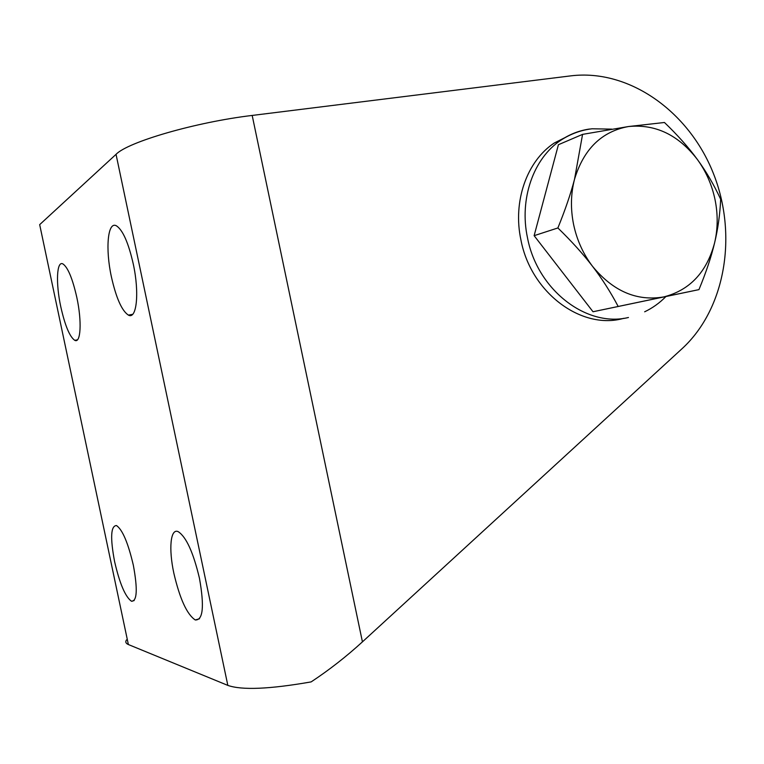 <?xml version="1.0" encoding="UTF-8"?>
<svg xmlns="http://www.w3.org/2000/svg" width="764" height="764" viewBox="0 0 764 764"><rect width="100%" height="100%" fill="white"/><g stroke="black" fill="none" stroke-linecap="round" stroke-linejoin="round"><path stroke-width="1.15" d="M623.796 318.311C581.948 330.459 530.923 292.994 520.933 239.972C512.587 201.486 526.864 161.042 554.263 143.03L569.944 135.104M698.945 289.623L663.706 296.938C689.777 290.244 706.738 272.232 714.588 242.914C717.883 228.875 718.026 214.455 715.037 199.643C711.924 184.85 706.051 171.48 697.408 159.523C706.165 171.48 713.91 184.716 720.662 199.232C720.003 214.273 717.979 228.828 714.588 242.914C711.246 256.962 706.031 272.538 698.945 289.623L593.017 311.75L534.131 235.675L557.882 227.958C565.169 210.043 570.718 193.808 574.528 179.253C570.765 193.836 570.46 208.935 573.611 224.568C576.935 240.163 583.247 254.097 592.558 266.359C583.219 254.135 571.653 241.338 557.882 227.958M133.347 565.255C137.74 589.225 137.128 601.23 131.503 601.258C125.334 596.875 119.69 583.629 114.59 561.55C110.14 537.818 110.77 525.813 116.472 525.536C122.488 529.672 128.113 542.918 133.347 565.255M76.811 297.387C82.054 321.51 80.783 343.8 74.757 340.324C69.696 336.79 65.035 325.636 60.805 306.861C55.696 283.501 56.603 260.467 62.896 263.914C67.862 267.295 72.504 278.449 76.811 297.387M199.461 578.319C204.465 606.511 203.062 620.397 195.24 619.957C186.96 614.428 179.836 598.861 173.858 573.267C168.548 548.819 170.429 528.058 178.174 531.639C186.215 536.844 193.311 552.401 199.461 578.319M133.27 263.981C139.611 293.004 136.66 319.944 128.371 315.102C121.829 310.757 116.176 298.027 111.41 276.912C105.27 249.007 107.629 220.939 116.395 225.8C122.784 229.983 128.409 242.704 133.27 263.981M582.569 134.378L628.505 126.528C601.707 131.456 583.715 149.028 574.528 179.253L582.569 134.378L558.417 144.711L534.131 235.675M618.171 306.431C610.493 291.943 601.956 278.583 592.558 266.359C613.158 291.285 636.87 301.474 663.706 296.938L593.017 311.75M628.505 126.528L664.46 122.488C677.716 135.228 688.698 147.576 697.408 159.523C678.413 134.894 655.445 123.892 628.505 126.528M126.49 639.898C125.153 641.894 125.773 643.441 128.371 644.539L39.68 224.635L116.042 154.347C127.75 141.961 195.823 122.116 252.187 115.44L570.937 75.846C629.097 68.76 688.746 111.448 713.213 173.008C737.89 234.51 725.628 308.57 682.281 348.489L362.432 641.865L252.187 115.44M128.371 644.539L227.834 685.394C241.854 690.331 269.625 689.166 311.139 681.899C329.16 669.999 346.254 656.648 362.432 641.865M589.464 129.04C579.255 130.529 569.772 134.216 561.005 140.118C533.444 158.253 519.09 199.022 527.504 237.833C537.388 290.11 586.8 327.756 628.457 317.49M227.834 685.394L116.042 154.347M644.654 311.798C652.561 308.026 659.628 302.955 665.864 296.594M611.811 129.135L592.071 128.782C580.993 130.1 570.632 133.872 561.005 140.118L554.263 143.03M131.503 601.258L134.177 600.552M74.757 340.324L77.422 339.837M195.24 619.957L199.528 618.764M128.371 315.102L132.621 314.338"/></g></svg>
